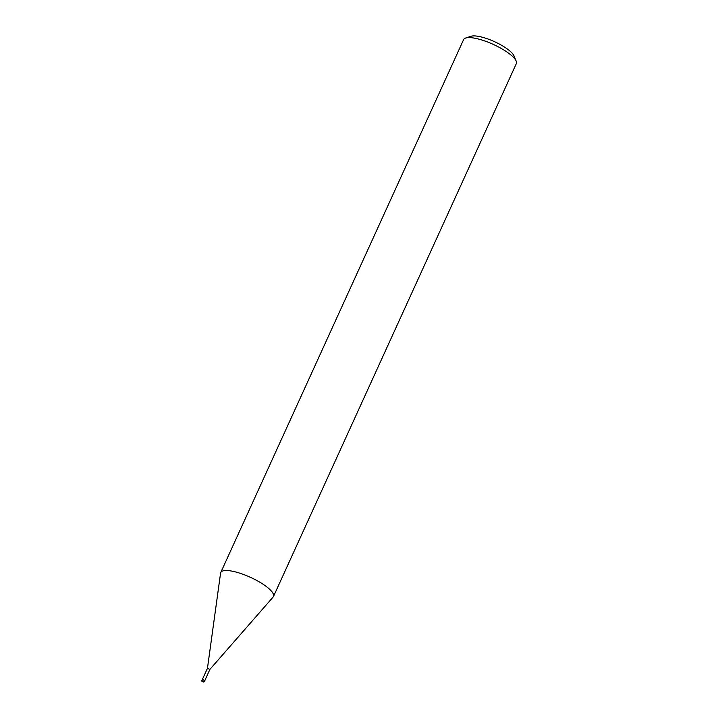 <?xml version="1.0" encoding="UTF-8"?>
<svg xmlns="http://www.w3.org/2000/svg" width="718" height="718" viewBox="0 0 718 718"><rect width="100%" height="100%" fill="white"/><g stroke="black" fill="none" stroke-linecap="round" stroke-linejoin="round"><path stroke-width="1.08" d="M273.064 597.125A28.962 7.934 -155.5 0 0 273.459 596.532A28.962 7.934 -155.5 0 0 257.618 580.943A28.962 7.934 -155.5 0 0 226.619 570.514A28.962 7.934 -155.5 0 1 258.606 581.499A28.962 7.934 -155.5 0 1 273.1 597.08L209.898 669.4L207.457 668.305M220.561 573.197A28.962 7.934 -155.5 0 1 220.749 572.515A28.962 7.934 -155.5 0 1 226.619 570.514A28.962 7.934 -155.5 0 0 220.57 573.144L207.457 668.287L202.449 679.291M273.459 596.532L516.323 63.624A28.962 7.934 -155.5 0 0 516.17 61.066A28.962 7.934 -155.5 0 0 496.856 46.114A28.962 7.934 -155.5 0 0 469.473 37.596A28.962 7.934 -155.5 0 0 465.641 38.045A28.962 7.934 -155.5 0 0 463.613 39.598L220.749 572.515M516.17 61.066L513.971 55.851A24.618 6.749 -155.5 0 0 497.556 43.134A24.618 6.749 -155.5 0 0 474.284 35.9A24.618 6.749 -155.5 0 0 471.026 36.277L465.641 38.045M203.373 681.822L202.314 681.229L203.373 681.822M204.621 680.682L202.575 679.282L201.875 680.996M204.047 681.947L201.704 680.646C201.228 680.906 201.938 681.391 203.84 682.1L204.917 680.583M203.732 682.064L202.09 680.942L203.732 682.064M204.881 680.404L209.907 669.382"/></g></svg>

